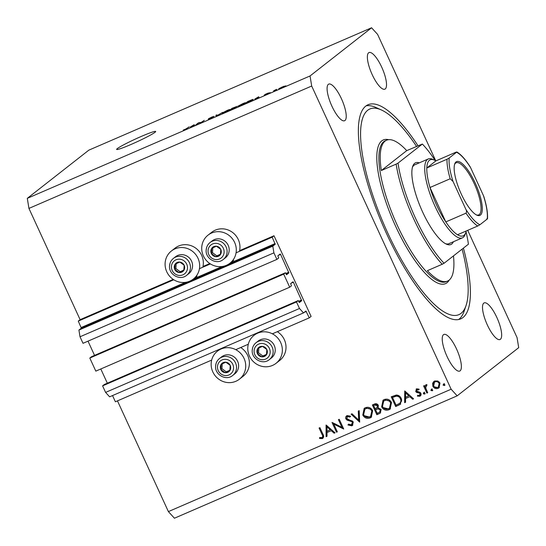<?xml version="1.0" encoding="UTF-8"?>
<svg xmlns="http://www.w3.org/2000/svg" width="546" height="546" viewBox="0 0 546 546"><rect width="100%" height="100%" fill="white"/><g stroke="black" fill="none" stroke-linecap="round" stroke-linejoin="round"><path stroke-width="0.82" d="M309.268 317.854L311.104 316.421L274.003 235.756L272.167 237.189L275.218 244.26L272.802 246.15L273.901 252.859L276.904 259.398L278.665 258.019L277.846 255.821L280.194 253.986L280.596 254.422L288.895 272.898L286.548 274.734L285.442 272.761L283.688 274.14L289.701 287.21L291.455 285.838L290.643 283.633L292.984 281.797L293.386 282.241L301.685 300.716L299.345 302.552L298.239 300.58L296.478 301.952L299.488 308.49L303.508 312.906L305.924 311.015L309.268 317.854L272.386 333.818M112.531 395.563L115.39 401.767L211.671 360.094M235.763 349.672L248.293 344.246M298.239 300.58L104.354 384.493L102.593 385.872L105.603 392.41L109.623 396.826L303.508 312.906M105.603 392.41L299.488 308.49M102.593 385.872L296.478 301.952M100.798 368.973L107.344 383.203M285.442 272.761L91.557 356.681L89.803 358.053L95.816 371.13L289.701 287.21M89.803 358.053L283.688 274.14M88.008 341.154L94.547 355.385M435.756 160.831L377.607 34.398L371.573 27.778L88.827 150.157L27.3 198.341L28.938 208.408L80.119 319.669L78.283 321.103L81.334 328.173L78.917 330.064L80.016 336.78L83.019 343.311L276.904 259.398M80.016 336.78L273.901 252.859M78.917 330.064L272.802 246.15M78.283 321.103L173.785 279.77M199.447 268.666L210.408 263.923M236.063 252.812L272.167 237.189M80.119 319.669L173.191 279.388M171.403 250.996A17.806 16.967 -128.1 0 0 166.762 271.778A17.806 16.967 -128.1 0 0 193.359 279.033A17.806 16.967 -128.1 0 0 198 258.258A17.806 16.967 -128.1 0 0 171.403 250.996L175.068 248.13A17.806 16.967 -128.1 0 1 201.665 255.391A17.806 16.967 -128.1 0 1 202.975 266.496L209.814 263.534M208.026 235.149A17.806 16.967 51.9 0 1 234.623 242.404A17.806 16.967 51.9 0 1 229.982 263.186A17.806 16.967 51.9 0 1 203.385 255.924A17.806 16.967 51.9 0 1 208.026 235.149L211.691 232.282A17.806 16.967 51.9 0 1 238.288 239.537A17.806 16.967 51.9 0 1 239.598 250.641L274.003 235.756M240.697 347.529A17.806 16.967 51.9 0 1 247.72 355.528A17.806 16.967 51.9 0 1 243.079 376.303L239.421 379.17A17.806 16.967 51.9 0 1 212.824 371.915A17.806 16.967 51.9 0 1 217.458 351.133A17.806 16.967 51.9 0 1 244.055 358.394A17.806 16.967 51.9 0 1 239.421 379.17M276.044 363.322A17.806 16.967 -128.1 0 0 280.678 342.54A17.806 16.967 -128.1 0 0 254.081 335.285A17.806 16.967 -128.1 0 0 249.447 356.06A17.806 16.967 -128.1 0 0 276.044 363.322L279.702 360.456A17.806 16.967 -128.1 0 0 284.343 339.673A17.806 16.967 -128.1 0 0 277.32 331.681M141.284 136.432A21.492 1.577 -24.7 0 0 116.632 149.427A21.492 1.577 -24.7 0 0 131.026 144.465A21.492 1.577 -24.7 0 0 155.678 131.47A21.492 1.577 -24.7 0 0 141.284 136.432M417.997 145.755A116.66 34.302 66.6 0 0 368.038 104.75A116.66 34.302 66.6 0 0 365.759 106.108A116.66 34.302 66.6 0 0 384.698 229.538A116.66 34.302 66.6 0 0 460.715 318.871A116.66 34.302 66.6 0 0 462.988 317.513A116.66 34.302 66.6 0 0 463.418 248.109M500.402 339.284A19.956 5.869 66.6 0 0 497.167 318.175A19.956 5.869 66.6 0 0 484.159 302.894A19.956 5.869 66.6 0 0 483.77 303.126A19.956 5.869 66.6 0 0 487.012 324.235A19.956 5.869 66.6 0 0 500.013 339.516A19.956 5.869 66.6 0 0 500.402 339.284M385.258 88.943A19.956 5.869 66.6 0 0 382.023 67.834A19.956 5.869 66.6 0 0 369.014 52.553A19.956 5.869 66.6 0 0 368.625 52.785A19.956 5.869 66.6 0 0 371.867 73.894A19.956 5.869 66.6 0 0 384.869 89.175A19.956 5.869 66.6 0 0 385.258 88.943M344.976 120.495A19.956 5.869 66.6 0 0 341.735 99.386A19.956 5.869 66.6 0 0 328.733 84.104A19.956 5.869 66.6 0 0 328.344 84.337A19.956 5.869 66.6 0 0 331.586 105.446A19.956 5.869 66.6 0 0 344.587 120.727A19.956 5.869 66.6 0 0 344.976 120.495M460.121 370.836A19.956 5.869 66.6 0 0 456.879 349.727A19.956 5.869 66.6 0 0 443.878 334.445A19.956 5.869 66.6 0 0 443.488 334.678A19.956 5.869 66.6 0 0 446.73 355.787A19.956 5.869 66.6 0 0 459.732 371.068A19.956 5.869 66.6 0 0 460.121 370.836M117.465 400.873L168.393 511.602L174.427 518.222L457.173 395.843L518.7 347.659L517.062 337.592L467.724 230.33M333.811 424.167L337.332 431.811L336.486 432.173L332.009 422.44L341.933 427.334L338.411 419.669L339.257 419.301L343.734 429.04L333.811 424.167L334.548 423.594L343.277 428.037M351.331 424.849L352.416 422.399L351.638 421.594L347.072 420.12L345.864 418.864C345.359 417.383 345.782 416.284 347.14 415.588L350.409 416.148L349.925 417.083L347.509 416.625L346.69 418.461L353.269 422.051L352.45 425.464L351.788 425.853L347.945 424.965L348.512 424.126L351.331 424.849L352.552 423.989M346.56 415.929L347.14 415.588M347.509 416.625L348.239 416.052L347.509 416.625M359.684 422.133L351.098 414.175L352.006 413.786L358.674 420.099L358.285 411.063L359.193 410.674L359.684 422.133M370.086 417.929C366.939 418.973 364.503 417.997 362.783 415.008L364.182 408.388L365.301 407.732C368.482 406.654 370.939 407.637 372.665 410.674L371.294 417.219L370.086 417.929L370.816 417.356L364.332 415.752M388.936 409.773C385.79 410.817 383.353 409.841 381.634 406.852L383.033 400.232L384.152 399.57C387.332 398.491 389.789 399.474 391.516 402.511L390.144 409.063L388.936 409.773L389.667 409.2L383.183 407.596M404.634 402.682L404.75 390.956L413.575 398.812L412.653 399.208L409.828 396.689L405.555 398.539L405.555 402.279L404.634 402.682L405.364 402.109L405.357 391.502M444.594 385.421L443.106 385.203L443.516 384.056L444.676 384.527L444.451 385.565M28.938 208.408L311.691 86.029L451.139 389.223L457.173 395.843M168.393 511.602L451.139 389.223M432.855 386.227L432.637 383.292L433.838 381.497L434.718 380.978L437.872 381.019L439.98 383.135L439.011 387.81L438.104 388.342C435.845 389.1 434.09 388.39 432.855 386.227L433.585 385.647L433.367 382.719L432.637 383.292M432.384 390.704L430.903 390.486L431.313 389.339L432.473 389.81L432.241 390.847M427.709 392.69L426.87 393.059L423.594 385.94L424.44 385.578L424.925 386.623L426.064 384.725L426.911 384.65L426.795 385.606L426.085 385.797L426.822 385.223L425.641 387.79L427.709 392.69M425.716 384.93L426.064 384.725M424.774 393.994L423.287 393.782L423.703 392.629L424.856 393.1L424.631 394.144M419.383 395.393L420.072 393.727L419.533 393.147L416.516 392.41L415.697 391.448L416.578 388.827L418.809 389.08L418.516 389.94L416.775 389.824L417.71 389.127L416.523 391.045L420.079 392.362L420.905 393.325C421.375 394.642 421.021 395.618 419.833 396.253L417.417 396.137L417.676 395.236L419.383 395.393L420.427 394.642M416.134 389.086L416.578 388.827M420.345 395.952L419.833 396.253L420.563 395.679L418.154 395.563L417.417 396.137M401.242 398.457L400.341 404.299L395.693 406.552L391.216 396.812L396.266 395.045C398.587 395.106 400.245 396.246 401.242 398.457M379.388 413.602L376.842 414.707L372.365 404.975L374.201 404.177C375.901 403.31 377.272 403.678 378.31 405.296L378.173 407.835L381.128 409.541L380.296 413.076L376.842 414.707M326.092 436.67L326.085 425L335.032 432.801L334.118 433.203L331.285 430.685L327.013 432.534L327.013 436.274L326.092 436.67L326.822 436.097L326.815 425.498M321.908 437.585C322.836 436.759 322.884 435.735 322.058 434.514L319.076 428.037L319.922 427.668L322.945 434.241C324.099 436.083 323.894 437.537 322.317 438.609L319.526 438.465L319.683 437.503L321.908 437.585L322.904 436.855M322.904 438.267L322.317 438.609L323.048 438.035L320.263 437.892L319.526 438.465M198.737 122.911L196.696 124.508L195.721 124.932L198.287 122.925L201.262 122.352L204.279 120.332L201.72 122.338L198.737 122.911M208.217 119.226L212.217 117.547L208.511 118.735L211.944 117.001L214.073 116.346L209.48 118.318L213.199 117.117L208.231 119.506M222.679 112.367L216.134 116.1L215.882 115.308L216.892 114.872L216.892 115.663L222.679 112.367M224.515 112.483L222.058 113.097L227.15 110.422C229.573 109.418 230.371 109.227 229.559 109.842L224.515 112.483M240.179 105.699L237.728 106.313L242.813 103.638C245.236 102.641 246.041 102.443 245.229 103.058L240.179 105.699M254.757 99.113L258.674 96.785L259.125 97.488L254.757 99.113M285.804 85.811L284.459 86.527L285.804 85.811M371.573 27.778L310.046 75.962L311.691 86.029M27.3 198.341L310.046 75.962M284.063 86.364L278.781 88.657L284.282 86.118M276.747 89.735L275.402 90.445L276.747 89.735M273.553 90.909L276.467 89.353L273.553 90.909M270.14 92.595L268.796 93.305L270.14 92.595M264.25 95.059L268.571 92.922L265.179 94.376L267.895 93.496L264.291 95.257M252.832 99.761L245.168 103.528L247.734 101.522L251.843 99.761C253.201 99.27 253.528 99.27 252.832 99.761L253.139 99.42M236.008 107.234L229.504 110.312L232.064 108.306L236.93 106.422L235.469 107.582M190.247 127.034L194.171 124.706L194.622 125.409L190.247 127.034M184.5 129.798L183.265 130.057L186.015 128.972L189.223 126.843L184.5 129.798M184.282 129.607L184.882 129.634M283.142 86.957L282.091 86.978L279.654 88.602M280.774 88.131L283.36 86.834M279.764 88.234L280.74 88.056M259.022 97.536L258.674 96.785M258.244 97.871L257.93 97.202L255.378 98.737L258.046 97.686M258.026 97.591L257.93 97.202M248.416 101.331L246.451 102.873L251.856 100.184L248.416 101.331M251.938 100.362L251.351 100.082M244.335 103.644L244.424 103.201L242.526 103.87L238.588 106.347M240.513 105.555L244.424 103.201M238.704 105.897L240.472 105.474M235.961 106.996L232.746 108.115L236.049 106.948M235.087 107.794L231.681 108.947L230.781 109.65L235.19 107.739M228.665 110.429L228.76 109.978L226.856 110.654L222.925 113.124M224.843 112.34L228.76 109.978M223.034 112.674L224.802 112.251M216.223 116.059L215.882 115.308M199.508 122.864L199.324 122.475M194.512 125.457L194.171 124.706M193.734 125.792L193.427 125.123L190.868 126.658L193.543 125.607M193.516 125.512L193.427 125.123M444.997 385.101L443.837 384.63L443.106 385.203M443.837 384.63L444.246 383.483M433.367 382.719L434.234 381.224M439.346 387.51L438.104 388.342M438.834 387.769L434.411 386.861M433.831 386.118L433.585 385.647M439.871 382.937L439.141 383.51C438.192 381.859 436.855 381.306 435.114 381.852L434.473 382.234L433.701 385.865C434.643 387.51 435.974 388.042 437.701 387.469L439.086 386.513L439.728 382.657M439.25 382.023L435.851 381.279L434.473 382.234M435.851 381.279L435.114 381.852M438.349 387.087L439.141 383.51M432.794 390.383L431.633 389.912L430.903 390.486M431.633 389.912L432.043 388.759M427.614 392.478L426.87 393.059M427.6 392.485L424.426 385.585M426.112 384.705L424.925 386.623M425.177 393.68L424.024 393.209L423.287 393.782M424.024 393.209L424.433 392.055M419.246 389.366L417.71 389.127M420.12 394.819L420.809 393.154L420.072 393.727M418.147 392.867L418.884 392.294L420.809 393.154L420.263 392.574L419.533 393.147M418.884 392.294L417.246 391.837L416.516 392.41M417.246 391.837L416.427 390.875L415.697 391.448M416.427 390.875L416.557 388.841M413.383 398.635L412.653 399.208M405.555 398.539L409.828 396.689M408.92 395.884L405.548 392.881L405.555 397.345L409.65 395.318M406.279 392.315L405.548 392.881M400.675 404.013L395.693 406.552M396.423 405.978L392.042 396.451M400.471 402.73L399.57 403.446L400.471 402.73C401.699 401.447 401.917 399.952 401.126 398.246C400.273 396.41 398.873 395.529 396.935 395.604L392.519 397.447L396.075 405.187L399.74 403.303C400.969 402.02 401.187 400.525 400.395 398.819C399.542 396.983 398.143 396.103 396.205 396.178L392.519 397.447M396.935 395.604L396.205 396.178M401.126 398.246L400.395 398.819M382.691 406.9L382.364 406.279L381.634 406.852M382.364 406.279L383.408 399.965M390.479 408.77L389.667 409.2M391.4 402.306L390.67 402.88C389.243 400.457 387.237 399.679 384.65 400.552L383.715 401.105L382.473 406.477C383.893 408.893 385.885 409.657 388.438 408.79L390.178 407.623L391.148 401.815M390.847 401.371L385.387 399.979L383.715 401.105M385.387 399.979L384.65 400.552M389.448 408.196L390.67 402.88M377.573 414.134L373.198 404.613M380.623 412.776L380.125 413.029M379.702 412.121L380.439 411.548L381.012 409.329L378.671 408.258L375.566 409.725L377.231 413.342L379.702 412.121L380.282 409.903L377.941 408.831L375.566 409.725M380.282 409.903L380.958 409.22M376.945 407.773L377.47 405.678L378.201 405.105L375.552 404.531L373.669 405.603L375.102 408.722L377.682 407.2L378.119 404.948M375.552 404.531L373.669 405.603M377.47 405.678L374.815 405.105M378.671 408.258L377.941 408.831M363.841 415.056L363.513 414.434L362.783 415.008M363.513 414.434L364.557 408.121M371.635 416.926L370.816 417.356M372.556 410.462L371.819 411.036C370.393 408.613 368.386 407.835 365.8 408.708L364.865 409.261L363.622 414.639C365.042 417.048 367.035 417.82 369.594 416.946L371.328 415.779L372.297 409.971M371.997 409.534L366.537 408.135L364.865 409.261M366.537 408.135L365.8 408.708M370.598 416.352L371.819 411.036M359.637 420.986L358.688 420.086M359.029 410.742L359.405 419.526L358.674 420.099M352.791 425.143L351.788 425.853M352.525 425.279L348.676 424.392L347.945 424.965M352.061 424.276L353.153 421.826L352.416 422.399M352.709 421.253L351.638 421.594M352.375 421.021L347.809 419.546L347.072 420.12M347.809 419.546L346.601 418.291L345.864 418.864M346.778 418.618L346.949 415.683M350.655 416.509L348.239 416.052M337.23 431.593L336.486 432.173M337.216 431.599L333.21 422.884M339.243 419.308L342.67 426.754L341.933 427.334M334.841 432.63L334.118 433.203M327.013 432.534L331.285 430.685M330.378 429.879L327.006 426.876L327.013 431.333L331.108 429.306M327.736 426.31L327.006 426.876M322.638 437.012C323.566 436.186 323.621 435.162 322.788 433.94L319.908 427.675M230.712 368.045A5.371 5.119 -128.1 0 0 221.178 364.305A5.371 5.119 -128.1 0 0 225.157 372.693A5.371 5.119 -128.1 0 0 230.712 368.045M230.064 367.929L230.194 365.349L225.86 362.203L221.178 364.305L220.83 369.553L225.157 372.693L229.846 370.591L230.064 367.929M238.602 366.55A10.743 10.238 -128.1 0 0 232.965 356.197A10.743 10.238 -128.1 0 0 221.567 356.893L219.472 358.531A10.743 10.238 51.9 0 1 230.869 357.842A10.743 10.238 51.9 0 1 236.507 368.188A10.743 10.238 51.9 0 1 232.719 375.45L234.814 373.805A10.743 10.238 -128.1 0 0 238.602 366.55M222.249 363.813L221.929 368.693L226.256 371.833L229.88 370.208M221.929 368.693L220.83 369.553M226.256 371.833L225.157 372.693M184.657 267.909A5.371 5.119 -128.1 0 0 175.123 264.168A5.371 5.119 -128.1 0 0 179.102 272.556A5.371 5.119 -128.1 0 0 184.657 267.909M184.009 267.793L184.138 265.213L179.805 262.066L175.123 264.168L174.768 269.417L179.102 272.556L183.784 270.454L184.009 267.793M192.547 266.414A10.743 10.238 -128.1 0 0 186.903 256.06A10.743 10.238 -128.1 0 0 175.505 256.757L173.416 258.394A10.743 10.238 51.9 0 1 184.807 257.705A10.743 10.238 51.9 0 1 190.452 268.052A10.743 10.238 51.9 0 1 186.664 275.314L188.759 273.669A10.743 10.238 -128.1 0 0 192.547 266.414M176.194 263.677L175.867 268.557L180.2 271.696L183.825 270.072M175.867 268.557L174.768 269.417M180.2 271.696L179.102 272.556M221.28 252.061A5.371 5.119 -128.1 0 0 211.739 248.321A5.371 5.119 -128.1 0 0 215.725 256.702A5.371 5.119 -128.1 0 0 221.28 252.061M220.632 251.945L220.761 249.358L216.428 246.219L211.739 248.321L211.391 253.562L215.725 256.702L220.407 254.6L220.632 251.945M229.17 250.559A10.743 10.238 -128.1 0 0 223.526 240.213A10.743 10.238 -128.1 0 0 212.128 240.902L210.033 242.54A10.743 10.238 51.9 0 1 221.43 241.851A10.743 10.238 51.9 0 1 227.075 252.204A10.743 10.238 51.9 0 1 223.287 259.459L225.382 257.821A10.743 10.238 -128.1 0 0 229.17 250.559M212.817 247.829L212.49 252.702L216.823 255.842L220.447 254.218M212.49 252.702L211.391 253.562M216.823 255.842L215.725 256.702M267.335 352.197A5.371 5.119 -128.1 0 0 257.801 348.457A5.371 5.119 -128.1 0 0 261.78 356.838A5.371 5.119 -128.1 0 0 267.335 352.197M266.687 352.081L266.817 349.495L262.483 346.355L257.801 348.457L257.453 353.699L261.78 356.838L266.468 354.736L266.687 352.081M275.225 350.696A10.743 10.238 -128.1 0 0 269.587 340.349A10.743 10.238 -128.1 0 0 258.19 341.038L256.094 342.676A10.743 10.238 51.9 0 1 267.492 341.987A10.743 10.238 51.9 0 1 273.13 352.341A10.743 10.238 51.9 0 1 269.342 359.596L271.437 357.958A10.743 10.238 -128.1 0 0 275.225 350.696M258.872 347.966L258.551 352.839L262.879 355.978L266.503 354.354M258.551 352.839L257.453 353.699M262.879 355.978L261.78 356.838M453.426 241.742A44.513 13.09 -113.4 0 1 451.774 243.987A44.513 13.09 -113.4 0 1 446.355 244.123A44.513 13.09 -113.4 0 1 421.212 208.852A44.513 13.09 -113.4 0 1 412.701 166.38A44.513 13.09 -113.4 0 1 414.673 163.322A44.513 13.09 -113.4 0 1 419.28 162.858M486.766 218.912L487.244 219.014A39.913 11.732 66.6 0 0 483.415 195.523L470.625 167.711A39.913 11.732 66.6 0 0 456.538 152.252L449.215 157.992A39.913 11.732 66.6 0 0 453.043 181.477L450.184 178.767A41.441 12.189 -113.4 0 1 447.003 159.255L426.808 167.991L435.865 160.899A41.441 12.189 66.6 0 0 434.466 160.149A41.441 12.189 66.6 0 0 429.415 160.271A41.441 12.189 66.6 0 0 426.808 167.991A41.441 12.189 66.6 0 0 429.989 187.503A41.441 12.189 66.6 0 0 445.809 221.908A41.441 12.189 66.6 0 0 457.507 234.753A41.441 12.189 66.6 0 0 463.957 235.374A41.441 12.189 66.6 0 0 465.793 232.528L465.151 234.391A42.977 12.64 -113.4 0 1 463.254 237.346A42.977 12.64 -113.4 0 1 462.414 237.851A42.977 12.64 -113.4 0 1 434.404 204.934A42.977 12.64 -113.4 0 1 427.429 159.466A42.977 12.64 -113.4 0 1 428.269 158.961L414.803 164.79A42.977 12.64 66.6 0 0 413.964 165.295A42.977 12.64 66.6 0 0 412.414 167.376M416.543 146.383A112.053 32.951 66.6 0 0 381.326 109.937A112.053 32.951 66.6 0 0 367.676 110.285A112.053 32.951 66.6 0 0 387.64 232.746A112.053 32.951 66.6 0 0 461.07 313.336A112.053 32.951 66.6 0 0 466.025 305.63A112.053 32.951 66.6 0 0 462.121 249.126M466.025 305.63L464.107 311.234A116.66 34.302 -113.4 0 1 458.954 319.26A116.66 34.302 -113.4 0 1 458.599 319.526M385.08 141.107A76.747 22.57 66.6 0 0 381.333 170.529L406.743 150.628A76.747 22.57 66.6 0 0 386.582 140.213A76.747 22.57 66.6 0 0 385.08 141.107M381.333 170.529L396.143 164.121A76.747 22.57 -113.4 0 0 442.199 264.257L427.388 270.666A76.747 22.57 66.6 0 0 447.549 281.081A76.747 22.57 66.6 0 0 449.051 280.187A76.747 22.57 66.6 0 0 453.473 255.897M406.743 150.628L422.365 144.048A75.212 22.113 66.6 0 1 435.189 160.51M396.143 164.121L398.02 163.118A75.212 22.113 66.6 0 0 444.075 263.254L468.427 244.185A75.212 22.113 66.6 0 0 466.025 231.75M398.02 163.118L422.365 144.048M442.199 264.257L444.075 263.254M366.113 105.842A116.66 34.302 -113.4 0 1 375.928 107.501L381.326 109.937M445.427 243.653A42.977 12.64 66.6 0 0 448.948 243.68A42.977 12.64 66.6 0 0 449.788 243.175M456.012 161.937A29.32 8.62 -113.4 0 1 475.225 183.019A29.32 8.62 -113.4 0 1 480.446 215.063A29.32 8.62 -113.4 0 1 476.876 215.158A29.32 8.62 -113.4 0 1 460.319 191.926A29.32 8.62 -113.4 0 1 454.716 163.95A29.32 8.62 -113.4 0 1 456.012 161.937M476.324 214.878A28.399 8.347 66.6 0 0 478.705 214.912A28.399 8.347 66.6 0 0 479.258 214.578A28.399 8.347 66.6 0 0 474.645 184.534A28.399 8.347 66.6 0 0 456.142 162.79A28.399 8.347 66.6 0 0 455.589 163.118A28.399 8.347 66.6 0 0 454.538 164.544M465.793 232.528A41.441 12.189 66.6 0 0 466.202 230.992M428.269 158.961A42.977 12.64 -113.4 0 1 432.664 159.33L434.466 160.149M450.184 178.767L429.989 187.503L445.809 221.908L466.004 213.172C466.728 211.978 466.673 210.688 465.84 209.295A39.913 11.732 66.6 0 0 479.92 224.747L487.244 219.014M456.538 152.252L456.06 152.157L456.538 152.252M435.865 160.899L456.06 152.157M447.003 159.255L449.215 157.992M453.043 181.477L465.84 209.295M479.92 224.747L477.709 226.01A41.441 12.189 -113.4 0 1 466.004 213.172M457.507 234.753L477.709 226.01M483.415 195.523L483.852 196.642C486.623 205.589 487.851 212.947 487.517 218.728M456.797 151.938C460.947 154.409 465.349 159.289 470.017 166.585L470.625 167.711M304.17 312.394L306.326 311.459M298.86 301.938L301.685 300.716M298.587 301.337L301.576 300.041M291.23 283.176L293.386 282.241M286.07 274.119L288.895 272.898M285.79 273.519L288.786 272.229M278.433 255.357L280.596 254.422M81.334 328.173L275.218 244.26M81.224 327.504L185.565 282.343M193.55 278.883L222.188 266.489M230.173 263.035L275.109 243.584M258.176 97.898L257.944 97.386M193.673 125.819L193.434 125.3M399.344 404.709L398.614 405.282M393.912 396.587L393.181 397.16M376.856 408.906L376.126 409.48M349.959 420.202L349.228 420.775M322.788 433.94L322.058 434.514M233.545 368.373A8.286 7.897 -128.1 0 0 226.051 359.357A8.286 7.897 -128.1 0 0 217.479 366.523A8.286 7.897 -128.1 0 0 224.972 375.539A8.286 7.897 -128.1 0 0 233.545 368.373M215.684 365.793A10.743 10.238 51.9 0 1 219.472 358.531C217.151 360.415 215.868 362.872 215.615 365.902C214.564 374.679 226.126 381.19 232.719 375.45M187.483 268.236A8.286 7.897 -128.1 0 0 179.996 259.22A8.286 7.897 -128.1 0 0 171.424 266.387A8.286 7.897 -128.1 0 0 178.911 275.402A8.286 7.897 -128.1 0 0 187.483 268.236M169.629 265.656A10.743 10.238 51.9 0 1 173.416 258.394C171.096 260.278 169.806 262.735 169.553 265.765C168.502 274.542 180.064 281.053 186.664 275.314M224.106 252.388A8.286 7.897 -128.1 0 0 216.612 243.373A8.286 7.897 -128.1 0 0 208.046 250.539A8.286 7.897 -128.1 0 0 215.534 259.548A8.286 7.897 -128.1 0 0 224.106 252.388M206.251 249.802A10.743 10.238 51.9 0 1 210.033 242.54C207.712 244.431 206.429 246.888 206.176 249.911C205.125 258.695 216.687 265.206 223.287 259.459M270.161 352.525A8.286 7.897 -128.1 0 0 262.674 343.509A8.286 7.897 -128.1 0 0 254.102 350.675A8.286 7.897 -128.1 0 0 261.595 359.691A8.286 7.897 -128.1 0 0 270.161 352.525M252.307 349.938A10.743 10.238 51.9 0 1 256.094 342.676C253.774 344.567 252.491 347.024 252.238 350.047C251.187 358.831 262.749 365.342 269.342 359.596M386.582 140.213L385.237 140.793A76.747 22.57 66.6 0 0 383.736 141.687A76.747 22.57 66.6 0 0 396.198 222.891A76.747 22.57 66.6 0 0 446.205 281.661L447.549 281.081M449.297 279.982A78.283 23.021 -113.4 0 1 446.997 282.739A78.283 23.021 -113.4 0 1 395.7 226.44A78.283 23.021 -113.4 0 1 381.75 140.882A78.283 23.021 -113.4 0 1 388.575 139.687M197.024 276.167L193.359 279.033M256.893 333.08L254.081 335.285M220.27 348.935L217.458 351.133M233.647 260.319L229.982 263.186M462.414 237.851L448.948 243.68"/></g></svg>

